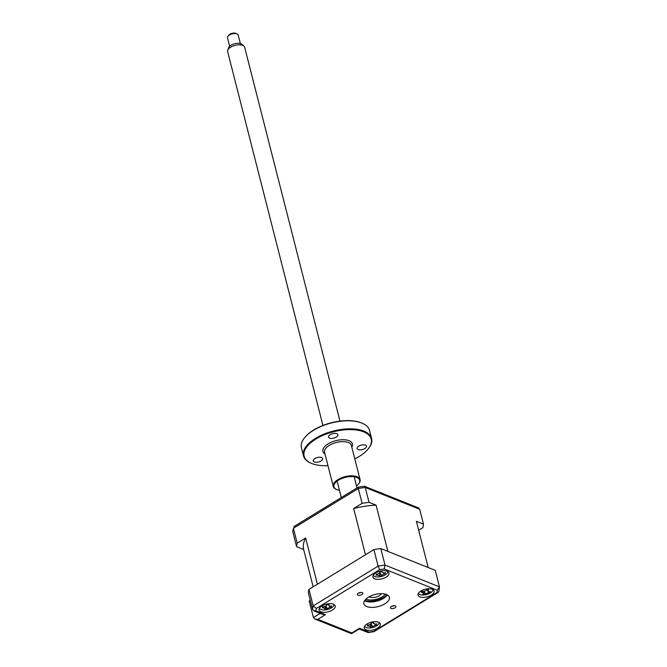 <?xml version="1.0" encoding="UTF-8"?>
<svg xmlns="http://www.w3.org/2000/svg" width="667" height="667" viewBox="0 0 667 667"><rect width="100%" height="100%" fill="white"/><g stroke="black" fill="none" stroke-linecap="round" stroke-linejoin="round"><path stroke-width="1" d="M368.417 601.851A15.216 7.229 165.7 0 0 384.467 597.757M394.939 607.854A2.835 1.351 165.7 0 0 395.906 606.445A2.835 1.351 165.7 0 0 394.172 605.661A2.835 1.351 165.7 0 0 391.379 606.436A2.835 1.351 165.7 0 0 390.412 607.845A2.835 1.351 165.7 0 0 392.138 608.629A2.835 1.351 165.7 0 0 394.939 607.854M361.873 594.622A2.835 1.351 165.7 0 0 362.84 593.213A2.835 1.351 165.7 0 0 361.114 592.429A2.835 1.351 165.7 0 0 358.312 593.196A2.835 1.351 165.7 0 0 357.345 594.614A2.835 1.351 165.7 0 0 359.079 595.389A2.835 1.351 165.7 0 0 361.873 594.622M377.489 628.131A8.304 3.944 165.7 0 0 380.332 623.995A8.304 3.944 165.7 0 0 375.263 621.702A8.304 3.944 165.7 0 0 367.075 623.962A8.304 3.944 165.7 0 0 364.24 628.097A8.304 3.944 165.7 0 0 369.31 630.382A8.304 3.944 165.7 0 0 377.489 628.131M431.299 595.156A8.304 3.944 165.7 0 0 434.134 591.02A8.304 3.944 165.7 0 0 429.073 588.736A8.304 3.944 165.7 0 0 420.885 590.987A8.304 3.944 165.7 0 0 418.051 595.122A8.304 3.944 165.7 0 0 423.12 597.407A8.304 3.944 165.7 0 0 431.299 595.156M386.176 577.097A8.304 3.944 165.7 0 0 389.011 572.961A8.304 3.944 165.7 0 0 383.942 570.677A8.304 3.944 165.7 0 0 375.763 572.928A8.304 3.944 165.7 0 0 372.928 577.063A8.304 3.944 165.7 0 0 377.989 579.348A8.304 3.944 165.7 0 0 386.176 577.097M332.366 610.063A8.304 3.944 165.7 0 0 335.201 605.928A8.304 3.944 165.7 0 0 330.14 603.643A8.304 3.944 165.7 0 0 321.953 605.894A8.304 3.944 165.7 0 0 319.118 610.03A8.304 3.944 165.7 0 0 324.187 612.323A8.304 3.944 165.7 0 0 332.366 610.063M384.867 603.827A13.14 6.245 165.7 0 0 389.361 597.282A13.14 6.245 165.7 0 0 381.341 593.663A13.14 6.245 165.7 0 0 368.384 597.232A13.14 6.245 165.7 0 0 363.89 603.777A13.14 6.245 165.7 0 0 371.911 607.395A13.14 6.245 165.7 0 0 384.867 603.827M364.549 600.717A13.14 6.245 165.7 0 0 383.483 598.399A13.14 6.245 165.7 0 0 387.319 594.914M310.272 600.375L309.196 601.034L313.407 617.55L314.966 619.059L317.809 619.335L351.834 632.95L359.488 628.256L369.026 632.074A62.256 29.59 165.7 0 0 373.603 631.391L436.918 592.588A62.256 29.59 165.7 0 0 437.327 590.228L439.461 586.868L435.251 570.36L380.815 548.566L385.017 565.082L439.461 586.868L438.869 591.429L438.202 592.321L436.918 592.588M379.648 569.668L316.333 608.462A62.256 29.59 165.7 0 0 315.933 610.822L325.471 614.64L322.62 614.365L313.823 610.847L312.59 609.463A65.024 30.899 -14.3 0 1 313.19 605.903L378.114 566.125A65.024 30.899 -14.3 0 1 385.017 565.082L384.225 568.976A62.256 29.59 165.7 0 0 379.648 569.668L378.114 566.125L373.904 549.608A65.024 30.899 -14.3 0 1 380.815 548.566M438.202 592.321L374.012 631.657L373.603 631.391M359.146 628.989L367.876 632.474L369.026 632.074M359.079 628.956L359.488 628.256M314.966 619.059L351.417 633.65L351.834 632.95M316.333 608.462L313.19 605.903L308.979 589.386A65.024 30.899 -14.3 0 0 308.379 592.946L312.59 609.463M308.979 589.386L373.904 549.608M315.933 610.822L313.823 610.847M322.736 607.362A8.304 3.944 165.7 0 0 323.612 607.354M367.884 625.429A8.304 3.944 165.7 0 0 368.743 625.413M358.613 593.03A2.835 1.351 165.7 0 0 360.972 592.429M391.679 606.261A2.835 1.351 165.7 0 0 394.039 605.661M418.442 593.23A7.47 3.552 165.7 0 0 422.494 595.031A7.47 3.552 165.7 0 0 432.883 589.545M423.595 593.772L422.628 592.621A18.901 16.016 -120.1 0 1 421.236 592.246L422.061 591.22A18.901 11.064 24.8 0 0 423.528 591.496L426.221 590.487A18.901 6.028 -73.5 0 0 426.872 589.42L428.623 589.495A18.901 10.98 75.7 0 1 428.131 590.562L428.081 591.396L429.098 591.721A18.901 11.064 24.8 0 0 430.348 591.554L429.531 592.588A18.901 16.016 -120.1 0 1 428.197 592.846L425.504 593.855A18.901 10.98 75.7 0 1 424.712 594.38L422.97 594.314A18.901 6.028 -73.5 0 0 423.595 593.772L423.912 591.529M429.014 591.729L429.531 592.588M427.697 589.77L428.131 590.562M428.056 591.362L428.197 592.846M424.229 591.521L425.504 593.855M423.979 591.529L424.712 594.38M305.636 537.977A58.112 27.614 165.7 0 0 303.668 549.541L296.59 546.707A65.024 30.899 -14.3 0 1 297.199 543.146L305.636 537.977L317.417 584.217L365.466 554.777L353.677 508.537L362.114 503.368A65.024 30.899 -14.3 0 1 369.026 502.326L376.096 505.152A58.112 27.614 165.7 0 0 353.677 508.537M296.59 546.707L292.805 531.841L293.405 528.281A65.024 30.899 165.7 0 0 292.805 531.841M297.199 543.146L293.405 528.281L358.329 488.502L362.114 503.368M369.026 502.326L365.233 487.46A65.024 30.899 165.7 0 0 358.329 488.502L358.179 487.185L293.713 526.688M376.096 505.152L387.886 551.401L428.181 567.525L416.391 521.286L423.47 524.112L419.676 509.254L418.476 507.887L364.415 486.251A64.232 30.524 165.7 0 0 358.179 487.185M364.415 486.251L365.233 487.46L419.676 509.254M423.47 524.112A65.024 30.899 -14.3 0 1 422.861 527.68L418.676 530.24M313.165 586.818L303.668 549.541M319.51 608.137A7.47 3.552 165.7 0 0 325.079 609.905A7.47 3.552 165.7 0 0 333.95 604.46M325.779 606.395L326.805 609.154L324.921 609.313A18.901 2.851 -80.8 0 0 325.229 608.796L325.421 606.57M325.229 608.796L323.695 607.887A18.901 17.55 -134.7 0 1 322.178 607.695L322.603 606.67A18.901 12.598 11.1 0 0 324.154 606.77L326.572 605.536A18.901 2.851 -80.8 0 0 326.913 604.469L328.798 604.31A18.901 7.804 70 0 1 328.631 605.361L327.914 604.686M322.803 607.253L322.603 606.67M328.189 604.619L330.165 606.27A18.901 12.598 11.1 0 0 331.541 605.928L331.124 606.953A18.901 17.55 -134.7 0 1 329.706 607.387L327.289 608.621A18.901 7.804 70 0 1 326.805 609.154M330.549 606.186L331.124 606.953M325.921 606.311L327.289 608.621M323.52 606.745L323.695 607.887M365.908 599.099A11.622 5.519 165.7 0 0 382.608 596.598A11.622 5.519 165.7 0 0 385.359 594.139M379.506 595.514A6.92 3.285 -14.3 0 1 369.151 596.782A6.92 3.285 165.7 0 0 375.754 597.107A6.92 3.285 165.7 0 0 381.399 593.663A6.92 3.285 -14.3 0 1 379.506 595.514M379.773 572.519L381.424 575.996L379.49 576.33L379.54 575.846L377.614 575.171A18.901 18.242 -156.7 0 1 376.046 575.112L376.513 574.662L376.138 574.137A18.901 13.29 -1.3 0 0 377.714 574.104L379.831 572.728L379.915 571.677L381.849 571.352A18.901 5.136 65.7 0 1 381.933 572.369L381.366 571.669M373.32 575.162A7.47 3.552 165.7 0 0 381.007 576.596A7.47 3.552 165.7 0 0 387.76 571.827A7.47 3.552 165.7 0 0 387.76 571.486M376.547 574.137L376.513 574.654L376.138 574.137M381.474 571.619L383.867 573.045A18.901 13.29 -1.3 0 0 385.293 572.569L385.201 573.545A18.901 18.242 -156.7 0 1 383.767 574.112L381.649 575.488A18.901 5.136 65.7 0 1 381.424 575.996M379.54 575.846L379.74 573.061L379.548 575.829M383.558 573.12L383.767 574.112M379.84 572.569L381.649 575.488M364.632 626.196A7.47 3.552 165.7 0 0 371.969 627.714A7.47 3.552 165.7 0 0 379.006 623.228A7.47 3.552 165.7 0 0 379.073 622.519M368.659 624.962L368.859 626.063A18.901 17.909 -142.5 0 1 367.317 625.929L367.592 624.921A18.901 12.956 5.9 0 0 369.159 624.962L371.452 623.662A18.901 1.718 -83 0 0 371.694 622.603L373.603 622.369A18.901 6.67 68.2 0 1 373.545 623.412L372.903 622.736M367.867 625.479L367.592 624.921M373.095 622.67L375.254 624.22A18.901 12.956 5.9 0 0 376.655 623.82L376.38 624.829A18.901 17.909 -142.5 0 1 374.946 625.321L372.653 626.621A18.901 6.67 68.2 0 1 372.278 627.147L370.368 627.38A18.901 1.718 -83 0 0 370.569 626.872L370.744 624.545M370.777 623.595L372.278 627.147M370.569 626.872L368.859 626.063M375.779 624.079L376.138 624.562M339.962 421.102L244.656 47.232A8.788 4.177 165.7 0 0 244.122 46.281A8.788 4.177 165.7 0 0 243.914 46.081A8.788 4.177 165.7 0 0 235.118 45.356A8.788 4.177 165.7 0 0 227.739 50.2A8.788 4.177 165.7 0 0 227.63 51.567L322.936 425.446M240.37 43.563L238.202 35.059A5.536 2.626 165.7 0 0 237.869 34.459A5.536 2.626 165.7 0 0 237.002 33.9A5.536 2.626 165.7 0 0 227.972 36.201A5.536 2.626 165.7 0 0 227.472 37.794L229.64 46.298M227.972 36.201L228.889 35.076A4.152 1.976 -14.3 0 1 235.659 33.35L237.002 33.9M227.739 50.2L228.664 47.699A7.187 3.418 -14.3 0 1 234.701 43.73A7.187 3.418 -14.3 0 1 241.896 44.322L243.914 46.081M304.794 437.494A34.592 16.433 -14.3 0 1 304.969 437.269A34.592 16.433 -14.3 0 1 313.682 429.998A34.592 16.433 -14.3 0 1 361.389 422.886A34.592 16.433 -14.3 0 1 361.656 423.003M371.594 438.519L369.543 430.473A35.143 16.7 165.7 0 0 361.923 423.111A35.143 16.7 165.7 0 0 313.448 430.332A35.143 16.7 165.7 0 0 304.602 437.719A35.143 16.7 165.7 0 0 301.442 447.832L303.493 455.878A35.143 16.7 -14.3 0 1 315.499 438.377A35.143 16.7 -14.3 0 1 350.15 428.831A35.143 16.7 -14.3 0 1 371.594 438.519A35.143 16.7 -14.3 0 1 368.434 448.633A35.143 16.7 -14.3 0 1 368.242 448.858M311.381 463.348A35.143 16.7 -14.3 0 1 311.114 463.24A35.143 16.7 -14.3 0 1 303.493 455.878M354.794 458.854A34.592 16.433 165.7 0 0 359.355 456.353A34.592 16.433 165.7 0 0 368.067 449.083A34.592 16.433 165.7 0 0 358.404 430.348A34.592 16.433 165.7 0 0 315.966 438.986A34.592 16.433 165.7 0 0 311.647 463.465A34.592 16.433 165.7 0 0 327.981 465.683M336.552 489.461A13.832 6.578 -14.3 0 1 336.268 489.353A13.832 6.578 -14.3 0 1 333.275 486.451A13.832 6.578 -14.3 0 1 338.002 479.565A13.832 6.578 -14.3 0 1 351.642 475.804A13.832 6.578 -14.3 0 1 360.088 479.615A13.832 6.578 -14.3 0 1 358.838 483.6A13.832 6.578 -14.3 0 1 358.646 483.825M356.478 485.926A13.282 6.311 165.7 0 0 358.471 484.05A13.282 6.311 165.7 0 0 354.761 476.855A13.282 6.311 165.7 0 0 338.469 480.173A13.282 6.311 165.7 0 0 336.81 489.57A13.282 6.311 165.7 0 0 339.453 490.262M364.874 448.574A4.844 2.301 165.7 0 0 366.525 446.165A4.844 2.301 165.7 0 0 363.573 444.831A4.844 2.301 165.7 0 0 358.796 446.148A4.844 2.301 165.7 0 0 357.145 448.558A4.844 2.301 165.7 0 0 360.097 449.892A4.844 2.301 165.7 0 0 364.874 448.574M336.243 437.118A4.844 2.301 165.7 0 0 337.894 434.701A4.844 2.301 165.7 0 0 334.942 433.367A4.844 2.301 165.7 0 0 330.165 434.684A4.844 2.301 165.7 0 0 328.514 437.093A4.844 2.301 165.7 0 0 331.466 438.427A4.844 2.301 165.7 0 0 336.243 437.118M320.985 460.964A4.844 2.301 165.7 0 0 322.645 458.554A4.844 2.301 165.7 0 0 319.685 457.22A4.844 2.301 165.7 0 0 314.916 458.529A4.844 2.301 165.7 0 0 313.257 460.947A4.844 2.301 165.7 0 0 316.216 462.281A4.844 2.301 165.7 0 0 320.985 460.964M386.918 594.706A13.832 6.578 -14.3 0 1 383.617 597.399A13.832 6.578 -14.3 0 1 364.807 600.342M325.471 614.64L317.809 619.335M313.407 617.55L320.193 613.39M437.327 590.228L384.225 568.976M428.131 589.703L428.339 590.137M422.503 591.312L422.628 592.621M329.54 606.328L329.706 607.387M377.397 574.112L377.614 575.171M371.177 624.179L372.653 626.621M374.771 624.304L374.946 625.321M360.088 479.615L351.367 445.431A13.832 6.578 165.7 0 0 342.93 441.621A13.832 6.578 165.7 0 0 329.29 445.373A13.832 6.578 165.7 0 0 324.554 452.268L333.275 486.451M325.004 454.01A15.216 7.229 -14.3 0 1 328.114 443.847A15.216 7.229 -14.3 0 1 345.94 439.912A15.216 7.229 -14.3 0 1 351.817 447.173M373.979 631.666L368.276 632.533M359.213 628.948L351.551 633.642M428.081 591.396L426.847 589.47M322.828 607.128L322.861 606.695M384.917 573.403L384.551 572.828M367.884 625.404L367.917 624.937M354.144 476.747L356.987 487.919M337.118 481.09L341.304 497.524M304.969 437.269L304.602 437.719M311.647 463.465L311.114 463.24M336.81 489.57L336.268 489.353M358.471 484.05L358.838 483.6M368.067 449.083L368.434 448.633M361.389 422.886L361.923 423.111"/></g></svg>
